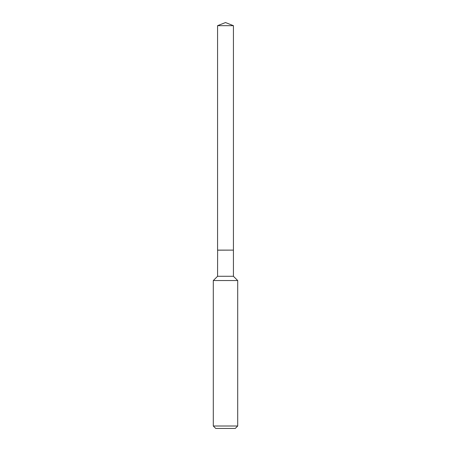 <?xml version="1.0" encoding="UTF-8"?>
<svg xmlns="http://www.w3.org/2000/svg" width="451" height="451" viewBox="0 0 451 451"><rect width="100%" height="100%" fill="white"/><g stroke="black" fill="none" stroke-linecap="round" stroke-linejoin="round"><path stroke-width="0.68" d="M233.426 25.673L217.574 25.673L217.574 250.119L233.426 250.119L233.426 25.673L225.5 22.55L217.574 25.673M217.624 250.119L217.574 276.277L213.3 280.55L213.3 426.009L237.7 426.009L235.259 428.45L215.741 428.45L213.3 426.009M233.376 250.119L217.574 250.17M233.426 250.17L233.426 276.277L237.7 280.55L213.3 280.55M237.7 280.55L237.7 426.009M233.426 276.277L217.574 276.277"/></g></svg>
